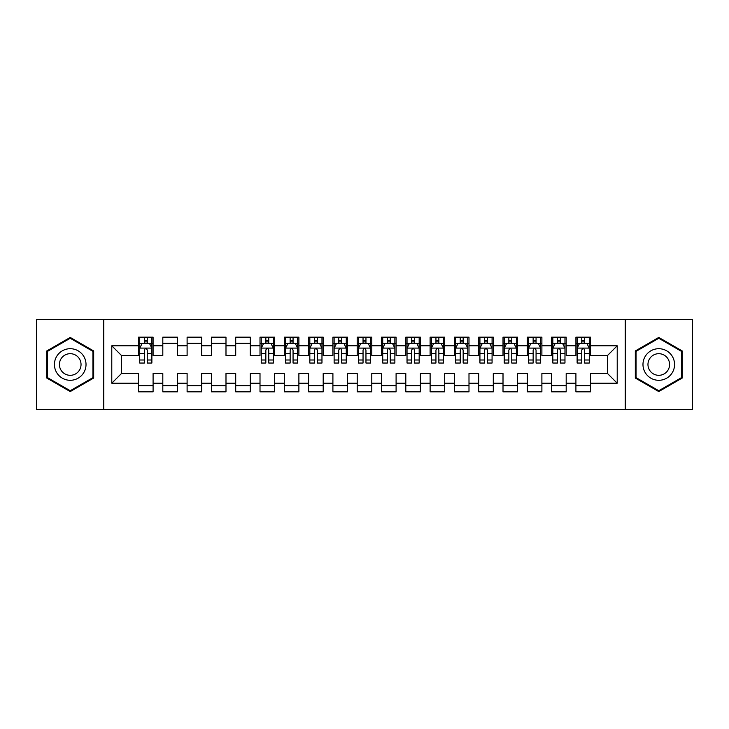 <?xml version="1.0" encoding="UTF-8"?>
<svg xmlns="http://www.w3.org/2000/svg" width="729" height="729" viewBox="0 0 729 729"><rect width="100%" height="100%" fill="white"/><g stroke="black" fill="none" stroke-linecap="round" stroke-linejoin="round"><path stroke-width="1.09" d="M625.236 409.452L692.55 409.452L692.55 319.548L625.236 319.548L625.236 409.452L103.764 409.452L103.764 319.548L36.45 319.548L36.45 409.452L103.764 409.452M625.236 319.548L103.764 319.548M111.783 383.208L111.783 345.792L138.51 345.792L138.51 355.506L121.497 355.506L121.497 373.494L111.783 383.208L138.51 383.208L138.51 391.837L153.09 391.837L153.09 383.208L162.813 383.208L162.813 391.837L177.393 391.837L177.393 383.208L187.107 383.208L187.107 391.837L201.687 391.837L201.687 383.208L211.41 383.208L211.41 391.837L225.99 391.837L225.99 383.208L235.713 383.208L235.713 391.837L250.293 391.837L250.293 383.208L260.007 383.208L260.007 391.837L274.587 391.837L274.587 383.208L284.31 383.208L284.31 391.837L298.89 391.837L298.89 383.208L308.613 383.208L308.613 391.837L323.193 391.837L323.193 383.208L332.907 383.208L332.907 391.837L347.487 391.837L347.487 383.208L357.21 383.208L357.21 391.837L371.79 391.837L371.79 383.208L381.513 383.208L381.513 391.837L396.093 391.837L396.093 383.208L405.807 383.208L405.807 391.837L420.387 391.837L420.387 383.208L430.11 383.208L430.11 391.837L444.69 391.837L444.69 383.208L454.413 383.208L454.413 391.837L468.993 391.837L468.993 383.208L478.707 383.208L478.707 391.837L493.287 391.837L493.287 383.208L503.01 383.208L503.01 391.837L517.59 391.837L517.59 383.208L527.313 383.208L527.313 391.837L541.893 391.837L541.893 383.208L551.607 383.208L551.607 391.837L566.187 391.837L566.187 383.208L575.91 383.208L575.91 391.837L590.49 391.837L590.49 373.494L607.503 373.494L607.503 355.506L590.49 355.506L590.49 345.792L617.217 345.792L617.217 383.208L590.49 383.208M590.49 345.792L590.49 337.163L575.91 337.163L575.91 345.792L566.187 345.792L566.187 337.163L551.607 337.163L551.607 345.792L541.893 345.792L541.893 337.163L527.313 337.163L527.313 345.792L517.59 345.792L517.59 337.163L503.01 337.163L503.01 345.792L493.287 345.792L493.287 337.163L478.707 337.163L478.707 345.792L468.993 345.792L468.993 337.163L454.413 337.163L454.413 345.792L444.69 345.792L444.69 337.163L430.11 337.163L430.11 345.792L420.387 345.792L420.387 337.163L405.807 337.163L405.807 345.792L396.093 345.792L396.093 337.163L381.513 337.163L381.513 345.792L371.79 345.792L371.79 337.163L357.21 337.163L357.21 345.792L347.487 345.792L347.487 337.163L332.907 337.163L332.907 345.792L323.193 345.792L323.193 337.163L308.613 337.163L308.613 345.792L298.89 345.792L298.89 337.163L284.31 337.163L284.31 345.792L274.587 345.792L274.587 337.163L260.007 337.163L260.007 345.792L250.293 345.792L250.293 337.163L235.713 337.163L235.713 345.792L225.99 345.792L225.99 337.163L211.41 337.163L211.41 345.792L201.687 345.792L201.687 337.163L187.107 337.163L187.107 345.792L177.393 345.792L177.393 337.163L162.813 337.163L162.813 345.792L153.09 345.792L153.09 337.163L138.51 337.163L138.51 345.792M566.187 383.208L566.187 373.494L575.91 373.494L575.91 383.208M617.217 345.792L607.503 355.506M541.893 383.208L541.893 373.494L551.607 373.494L551.607 383.208M575.91 345.792L575.91 355.506L566.187 355.506L566.187 345.792M517.59 383.208L517.59 373.494L527.313 373.494L527.313 383.208M551.607 345.792L551.607 355.506L541.893 355.506L541.893 345.792M493.287 383.208L493.287 373.494L503.01 373.494L503.01 383.208M527.313 345.792L527.313 355.506L517.59 355.506L517.59 345.792M468.993 383.208L468.993 373.494L478.707 373.494L478.707 383.208M503.01 345.792L503.01 355.506L493.287 355.506L493.287 345.792M444.69 383.208L444.69 373.494L454.413 373.494L454.413 383.208M478.707 345.792L478.707 355.506L468.993 355.506L468.993 345.792M420.387 383.208L420.387 373.494L430.11 373.494L430.11 383.208M454.413 345.792L454.413 355.506L444.69 355.506L444.69 345.792M396.093 383.208L396.093 373.494L405.807 373.494L405.807 383.208M430.11 345.792L430.11 355.506L420.387 355.506L420.387 345.792M371.79 383.208L371.79 373.494L381.513 373.494L381.513 383.208M405.807 345.792L405.807 355.506L396.093 355.506L396.093 345.792M347.487 383.208L347.487 373.494L357.21 373.494L357.21 383.208M381.513 345.792L381.513 355.506L371.79 355.506L371.79 345.792M323.193 383.208L323.193 373.494L332.907 373.494L332.907 383.208M357.21 345.792L357.21 355.506L347.487 355.506L347.487 345.792M298.89 383.208L298.89 373.494L308.613 373.494L308.613 383.208M332.907 345.792L332.907 355.506L323.193 355.506L323.193 345.792M274.587 383.208L274.587 373.494L284.31 373.494L284.31 383.208M308.613 345.792L308.613 355.506L298.89 355.506L298.89 345.792M250.293 383.208L250.293 373.494L260.007 373.494L260.007 383.208M284.31 345.792L284.31 355.506L274.587 355.506L274.587 345.792M225.99 383.208L225.99 373.494L235.713 373.494L235.713 383.208M260.007 345.792L260.007 355.506L250.293 355.506L250.293 345.792M201.687 383.208L201.687 373.494L211.41 373.494L211.41 383.208M235.713 345.792L235.713 355.506L225.99 355.506L225.99 345.792M177.393 383.208L177.393 373.494L187.107 373.494L187.107 383.208M211.41 345.792L211.41 355.506L201.687 355.506L201.687 345.792M153.09 383.208L153.09 373.494L162.813 373.494L162.813 383.208M187.107 345.792L187.107 355.506L177.393 355.506L177.393 345.792M121.497 373.494L138.51 373.494L138.51 383.208M162.813 345.792L162.813 355.506L153.09 355.506L153.09 345.792M575.91 343.241L577.122 343.241M589.278 343.241L590.49 343.241M551.607 343.241L552.828 343.241M564.975 343.241L566.187 343.241M527.313 343.241L528.525 343.241M540.672 343.241L541.893 343.241M503.01 343.241L504.222 343.241M516.378 343.241L517.59 343.241M478.707 343.241L479.928 343.241M492.075 343.241L493.287 343.241M454.413 343.241L455.625 343.241M467.772 343.241L468.993 343.241M430.11 343.241L431.322 343.241M443.478 343.241L444.69 343.241M405.807 343.241L407.028 343.241M419.175 343.241L420.387 343.241M381.513 343.241L382.725 343.241M394.872 343.241L396.093 343.241M357.21 343.241L358.422 343.241M370.578 343.241L371.79 343.241M332.907 343.241L334.128 343.241M346.275 343.241L347.487 343.241M308.613 343.241L309.825 343.241M321.972 343.241L323.193 343.241M284.31 343.241L285.522 343.241M297.678 343.241L298.89 343.241M260.007 343.241L261.228 343.241M273.375 343.241L274.587 343.241M235.713 343.241L250.293 343.241M211.41 343.241L225.99 343.241M187.107 343.241L201.687 343.241M162.813 343.241L177.393 343.241M138.51 343.241L139.722 343.241M151.878 343.241L153.09 343.241M138.51 385.759L153.09 385.759M162.813 385.759L177.393 385.759M187.107 385.759L201.687 385.759M211.41 385.759L225.99 385.759M235.713 385.759L250.293 385.759M260.007 385.759L274.587 385.759M284.31 385.759L298.89 385.759M308.613 385.759L323.193 385.759M332.907 385.759L347.487 385.759M357.21 385.759L371.79 385.759M381.513 385.759L396.093 385.759M405.807 385.759L420.387 385.759M430.11 385.759L444.69 385.759M454.413 385.759L468.993 385.759M478.707 385.759L493.287 385.759M503.01 385.759L517.59 385.759M527.313 385.759L541.893 385.759M551.607 385.759L566.187 385.759M575.91 385.759L590.49 385.759M111.783 345.792L121.497 355.506M607.503 373.494L617.217 383.208M93.677 350.959L70.23 337.427L46.774 350.959L46.774 378.041L70.23 391.573L93.677 378.041L93.677 350.959M635.324 350.959L635.324 378.041L658.77 391.573L682.226 378.041L682.226 350.959L658.77 337.427L635.324 350.959M147.258 340.325L144.342 340.325M151.878 359.998L147.258 359.998L147.258 363.042L151.878 363.042L151.878 348.216L149.445 343.359L142.155 343.359L139.722 348.216L139.722 363.042L144.342 363.042L144.342 359.998L139.722 359.998M139.722 348.216L139.722 337.163M151.878 348.216L151.878 337.163M144.342 343.359L144.342 337.163M147.258 337.163L147.258 343.359M147.258 359.998L147.258 350.038C146.283 348.17 145.317 348.17 144.342 350.038L144.342 359.998M147.258 343.241L144.342 343.241M83.908 356.599A15.792 15.792 0 0 0 62.33 350.822A15.792 15.792 0 0 0 56.552 372.401A15.792 15.792 0 0 0 78.121 378.178A15.792 15.792 0 0 0 83.908 356.599M79.589 359.096A10.817 10.817 0 0 0 64.817 355.132A10.817 10.817 0 0 0 60.862 369.904A10.817 10.817 0 0 0 75.634 373.868A10.817 10.817 0 0 0 79.589 359.096M70.23 390.735L47.503 377.622L47.503 351.378L70.23 338.265L92.948 351.378L92.948 377.622L70.23 390.735M672.448 356.599A15.792 15.792 0 0 0 650.879 350.822A15.792 15.792 0 0 0 645.092 372.401A15.792 15.792 0 0 0 666.671 378.178A15.792 15.792 0 0 0 672.448 356.599M668.138 359.096A10.817 10.817 0 0 0 653.366 355.132A10.817 10.817 0 0 0 649.411 369.904A10.817 10.817 0 0 0 664.183 373.868A10.817 10.817 0 0 0 668.138 359.096M658.77 390.735L636.053 377.622L636.053 351.378L658.77 338.265L681.497 351.378L681.497 377.622L658.77 390.735M268.755 340.325L265.839 340.325M273.375 359.998L268.755 359.998L268.755 363.042L273.375 363.042L273.375 348.216L270.942 343.359L263.652 343.359L261.228 348.216L261.228 363.042L265.839 363.042L265.839 359.998L261.228 359.998M261.228 348.216L261.228 337.163M273.375 348.216L273.375 337.163M265.839 343.359L265.839 337.163M268.755 337.163L268.755 343.359M268.755 359.998L268.755 350.038C267.789 348.17 266.814 348.17 265.839 350.038L265.839 359.998M268.755 343.241L265.839 343.241M293.058 340.325L290.142 340.325M297.678 359.998L293.058 359.998L293.058 363.042L297.678 363.042L297.678 348.216L295.245 343.359L287.955 343.359L285.522 348.216L285.522 363.042L290.142 363.042L290.142 359.998L285.522 359.998M285.522 348.216L285.522 337.163M297.678 348.216L297.678 337.163M290.142 343.359L290.142 337.163M293.058 337.163L293.058 343.359M293.058 359.998L293.058 350.038C292.083 348.17 291.117 348.17 290.142 350.038L290.142 359.998M293.058 343.241L290.142 343.241M317.361 340.325L314.445 340.325M321.972 359.998L317.361 359.998L317.361 363.042L321.972 363.042L321.972 348.216L319.548 343.359L312.258 343.359L309.825 348.216L309.825 363.042L314.445 363.042L314.445 359.998L309.825 359.998M309.825 348.216L309.825 337.163M321.972 348.216L321.972 337.163M314.445 343.359L314.445 337.163M317.361 337.163L317.361 343.359M317.361 359.998L317.361 350.038C316.386 348.17 315.411 348.17 314.445 350.038L314.445 359.998M317.361 343.241L314.445 343.241M341.655 340.325L338.739 340.325M346.275 359.998L341.655 359.998L341.655 363.042L346.275 363.042L346.275 348.216L343.842 343.359L336.552 343.359L334.128 348.216L334.128 363.042L338.739 363.042L338.739 359.998L334.128 359.998M334.128 348.216L334.128 337.163M346.275 348.216L346.275 337.163M338.739 343.359L338.739 337.163M341.655 337.163L341.655 343.359M341.655 359.998L341.655 350.038C340.689 348.17 339.714 348.17 338.739 350.038L338.739 359.998M341.655 343.241L338.739 343.241M365.958 340.325L363.042 340.325M370.578 359.998L365.958 359.998L365.958 363.042L370.578 363.042L370.578 348.216L368.145 343.359L360.855 343.359L358.422 348.216L358.422 363.042L363.042 363.042L363.042 359.998L358.422 359.998M358.422 348.216L358.422 337.163M370.578 348.216L370.578 337.163M363.042 343.359L363.042 337.163M365.958 337.163L365.958 343.359M365.958 359.998L365.958 350.038C364.983 348.17 364.017 348.17 363.042 350.038L363.042 359.998M365.958 343.241L363.042 343.241M390.261 340.325L387.345 340.325M394.872 359.998L390.261 359.998L390.261 363.042L394.872 363.042L394.872 348.216L392.448 343.359L385.158 343.359L382.725 348.216L382.725 363.042L387.345 363.042L387.345 359.998L382.725 359.998M382.725 348.216L382.725 337.163M394.872 348.216L394.872 337.163M387.345 343.359L387.345 337.163M390.261 337.163L390.261 343.359M390.261 359.998L390.261 350.038C389.286 348.17 388.311 348.17 387.345 350.038L387.345 359.998M390.261 343.241L387.345 343.241M414.555 340.325L411.639 340.325M419.175 359.998L414.555 359.998L414.555 363.042L419.175 363.042L419.175 348.216L416.742 343.359L409.452 343.359L407.028 348.216L407.028 363.042L411.639 363.042L411.639 359.998L407.028 359.998M407.028 348.216L407.028 337.163M419.175 348.216L419.175 337.163M411.639 343.359L411.639 337.163M414.555 337.163L414.555 343.359M414.555 359.998L414.555 350.038C413.589 348.17 412.614 348.17 411.639 350.038L411.639 359.998M414.555 343.241L411.639 343.241M438.858 340.325L435.942 340.325M443.478 359.998L438.858 359.998L438.858 363.042L443.478 363.042L443.478 348.216L441.045 343.359L433.755 343.359L431.322 348.216L431.322 363.042L435.942 363.042L435.942 359.998L431.322 359.998M431.322 348.216L431.322 337.163M443.478 348.216L443.478 337.163M435.942 343.359L435.942 337.163M438.858 337.163L438.858 343.359M438.858 359.998L438.858 350.038C437.883 348.17 436.917 348.17 435.942 350.038L435.942 359.998M438.858 343.241L435.942 343.241M463.161 340.325L460.245 340.325M467.772 359.998L463.161 359.998L463.161 363.042L467.772 363.042L467.772 348.216L465.348 343.359L458.058 343.359L455.625 348.216L455.625 363.042L460.245 363.042L460.245 359.998L455.625 359.998M455.625 348.216L455.625 337.163M467.772 348.216L467.772 337.163M460.245 343.359L460.245 337.163M463.161 337.163L463.161 343.359M463.161 359.998L463.161 350.038C462.186 348.17 461.211 348.17 460.245 350.038L460.245 359.998M463.161 343.241L460.245 343.241M487.455 340.325L484.539 340.325M492.075 359.998L487.455 359.998L487.455 363.042L492.075 363.042L492.075 348.216L489.642 343.359L482.352 343.359L479.928 348.216L479.928 363.042L484.539 363.042L484.539 359.998L479.928 359.998M479.928 348.216L479.928 337.163M492.075 348.216L492.075 337.163M484.539 343.359L484.539 337.163M487.455 337.163L487.455 343.359M487.455 359.998L487.455 350.038C486.489 348.17 485.514 348.17 484.539 350.038L484.539 359.998M487.455 343.241L484.539 343.241M511.758 340.325L508.842 340.325M516.378 359.998L511.758 359.998L511.758 363.042L516.378 363.042L516.378 348.216L513.945 343.359L506.655 343.359L504.222 348.216L504.222 363.042L508.842 363.042L508.842 359.998L504.222 359.998M504.222 348.216L504.222 337.163M516.378 348.216L516.378 337.163M508.842 343.359L508.842 337.163M511.758 337.163L511.758 343.359M511.758 359.998L511.758 350.038C510.783 348.17 509.817 348.17 508.842 350.038L508.842 359.998M511.758 343.241L508.842 343.241M536.061 340.325L533.145 340.325M540.672 359.998L536.061 359.998L536.061 363.042L540.672 363.042L540.672 348.216L538.248 343.359L530.958 343.359L528.525 348.216L528.525 363.042L533.145 363.042L533.145 359.998L528.525 359.998M528.525 348.216L528.525 337.163M540.672 348.216L540.672 337.163M533.145 343.359L533.145 337.163M536.061 337.163L536.061 343.359M536.061 359.998L536.061 350.038C535.086 348.17 534.111 348.17 533.145 350.038L533.145 359.998M536.061 343.241L533.145 343.241M560.355 340.325L557.439 340.325M564.975 359.998L560.355 359.998L560.355 363.042L564.975 363.042L564.975 348.216L562.542 343.359L555.252 343.359L552.828 348.216L552.828 363.042L557.439 363.042L557.439 359.998L552.828 359.998M552.828 348.216L552.828 337.163M564.975 348.216L564.975 337.163M557.439 343.359L557.439 337.163M560.355 337.163L560.355 343.359M560.355 359.998L560.355 350.038C559.389 348.17 558.414 348.17 557.439 350.038L557.439 359.998M560.355 343.241L557.439 343.241M584.658 340.325L581.742 340.325M589.278 359.998L584.658 359.998L584.658 363.042L589.278 363.042L589.278 348.216L586.845 343.359L579.555 343.359L577.122 348.216L577.122 363.042L581.742 363.042L581.742 359.998L577.122 359.998M577.122 348.216L577.122 337.163M589.278 348.216L589.278 337.163M581.742 343.359L581.742 337.163M584.658 337.163L584.658 343.359M584.658 359.998L584.658 350.038C583.683 348.17 582.717 348.17 581.742 350.038L581.742 359.998M584.658 343.241L581.742 343.241M151.814 348.098L139.786 348.098M139.722 343.651L142.009 343.651M149.591 343.651L151.878 343.651M144.342 353.483L139.722 353.483M151.878 353.483L147.258 353.483M147.258 341.865L144.342 341.865M273.311 348.098L261.283 348.098M261.228 343.651L263.506 343.651M271.088 343.651L273.375 343.651M265.839 353.483L261.228 353.483M273.375 353.483L268.755 353.483M268.755 341.865L265.839 341.865M297.614 348.098L285.586 348.098M285.522 343.651L287.809 343.651M295.391 343.651L297.678 343.651M290.142 353.483L285.522 353.483M297.678 353.483L293.058 353.483M293.058 341.865L290.142 341.865M321.917 348.098L309.889 348.098M309.825 343.651L312.112 343.651M319.694 343.651L321.972 343.651M314.445 353.483L309.825 353.483M321.972 353.483L317.361 353.483M317.361 341.865L314.445 341.865M346.211 348.098L334.183 348.098M334.128 343.651L336.406 343.651M343.988 343.651L346.275 343.651M338.739 353.483L334.128 353.483M346.275 353.483L341.655 353.483M341.655 341.865L338.739 341.865M370.514 348.098L358.486 348.098M358.422 343.651L360.709 343.651M368.291 343.651L370.578 343.651M363.042 353.483L358.422 353.483M370.578 353.483L365.958 353.483M365.958 341.865L363.042 341.865M394.817 348.098L382.789 348.098M382.725 343.651L385.012 343.651M392.594 343.651L394.872 343.651M387.345 353.483L382.725 353.483M394.872 353.483L390.261 353.483M390.261 341.865L387.345 341.865M419.111 348.098L407.083 348.098M407.028 343.651L409.306 343.651M416.888 343.651L419.175 343.651M411.639 353.483L407.028 353.483M419.175 353.483L414.555 353.483M414.555 341.865L411.639 341.865M443.414 348.098L431.386 348.098M431.322 343.651L433.609 343.651M441.191 343.651L443.478 343.651M435.942 353.483L431.322 353.483M443.478 353.483L438.858 353.483M438.858 341.865L435.942 341.865M467.717 348.098L455.689 348.098M455.625 343.651L457.912 343.651M465.494 343.651L467.772 343.651M460.245 353.483L455.625 353.483M467.772 353.483L463.161 353.483M463.161 341.865L460.245 341.865M492.011 348.098L479.983 348.098M479.928 343.651L482.206 343.651M489.788 343.651L492.075 343.651M484.539 353.483L479.928 353.483M492.075 353.483L487.455 353.483M487.455 341.865L484.539 341.865M516.314 348.098L504.286 348.098M504.222 343.651L506.509 343.651M514.091 343.651L516.378 343.651M508.842 353.483L504.222 353.483M516.378 353.483L511.758 353.483M511.758 341.865L508.842 341.865M540.617 348.098L528.589 348.098M528.525 343.651L530.812 343.651M538.394 343.651L540.672 343.651M533.145 353.483L528.525 353.483M540.672 353.483L536.061 353.483M536.061 341.865L533.145 341.865M564.911 348.098L552.883 348.098M552.828 343.651L555.106 343.651M562.688 343.651L564.975 343.651M557.439 353.483L552.828 353.483M564.975 353.483L560.355 353.483M560.355 341.865L557.439 341.865M589.214 348.098L577.186 348.098M577.122 343.651L579.409 343.651M586.991 343.651L589.278 343.651M581.742 353.483L577.122 353.483M589.278 353.483L584.658 353.483M584.658 341.865L581.742 341.865"/></g></svg>
